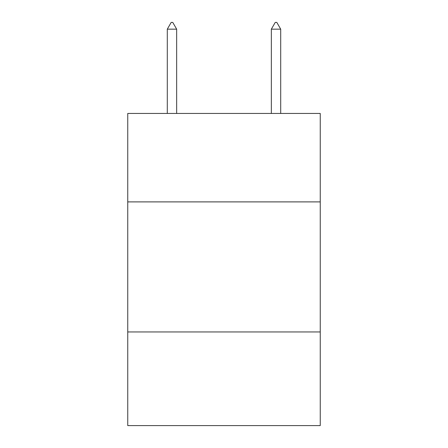 <?xml version="1.0" encoding="UTF-8"?>
<svg xmlns="http://www.w3.org/2000/svg" width="448" height="448" viewBox="0 0 448 448"><rect width="100%" height="100%" fill="white"/><g stroke="black" fill="none" stroke-linecap="round" stroke-linejoin="round"><path stroke-width="0.67" d="M320.247 201.891L320.247 113.445L127.753 113.445L127.753 201.891L320.247 201.891L320.247 425.6L127.753 425.6L127.753 201.891M320.247 331.951L127.753 331.951M176.658 29.165L172.754 22.4L171.192 22.4L167.294 29.165L176.658 29.165L176.658 113.445M167.294 29.165L167.294 113.445M275.246 22.4L276.808 22.4L280.706 29.165L271.342 29.165L275.246 22.4M280.706 113.445L280.706 29.165M271.342 113.445L271.342 29.165"/></g></svg>
